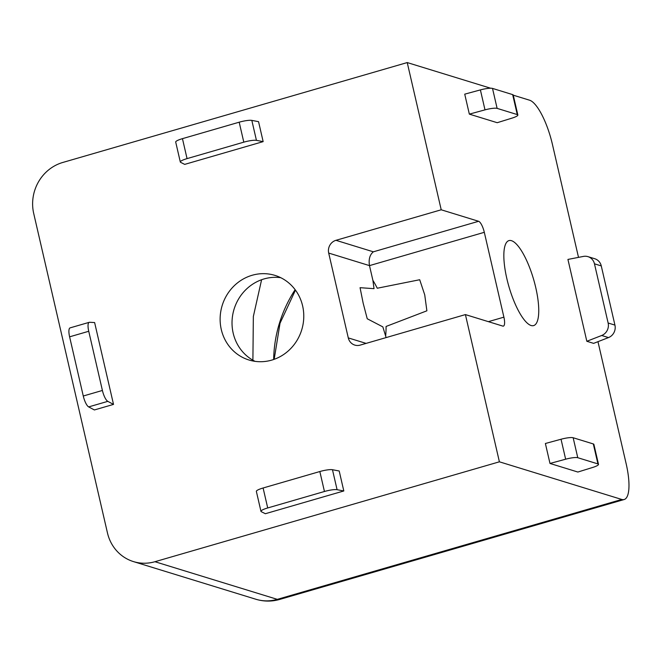 <?xml version="1.0" encoding="UTF-8"?>
<svg xmlns="http://www.w3.org/2000/svg" width="662" height="662" viewBox="0 0 662 662"><rect width="100%" height="100%" fill="white"/><g stroke="black" fill="none" stroke-linecap="round" stroke-linejoin="round"><path stroke-width="0.99" d="M302.617 305.894A44.255 41.59 -72.9 0 0 274.962 275.392A44.255 41.59 -72.9 0 0 233.578 286.398A44.255 41.59 -72.9 0 0 221.282 329.486A44.255 41.59 -72.9 0 0 248.937 359.987A44.255 41.59 -72.9 0 0 290.32 348.982A44.255 41.59 -72.9 0 0 302.617 305.894M280.762 277.701A44.255 41.59 -72.9 0 0 233.181 333.143A44.255 41.59 -72.9 0 0 255.035 361.344M535.74 287.548A44.255 12.868 73.8 0 0 508.97 240.596A44.255 12.868 73.8 0 0 506.852 278.652A44.255 12.868 73.8 0 0 533.622 325.605A44.255 12.868 73.8 0 0 535.74 287.548M154.941 561.715A41.648 39.141 107.1 0 1 133.476 561.599L255.846 599.242A41.648 39.141 -72.9 0 0 277.312 599.358L154.941 561.715L499.396 461.811L465.411 314.591L360.161 345.117A10.41 9.789 107.1 0 1 354.791 345.084A10.41 9.789 107.1 0 1 348.286 337.91L328.7 253.074A10.41 9.789 107.1 0 1 335.965 240.314L373.351 251.817C369.785 254.754 368.494 259.355 369.487 265.619L372.888 280.34L374.03 288.665L360.062 287.689L363.14 303.072L367.236 318.761L382.851 326.887L386.103 337.587M385.681 335.733A88.17 82.866 107.1 0 0 386.07 326.457L426.882 310.809L424.731 294.855L419.708 279.736L377.249 288.235A88.17 82.866 107.1 0 0 372.888 280.34M261.606 279.72L253.347 316.502L252.901 360.211M180.312 162.008A10.41 1.87 -13 0 0 180.635 162.339L184.698 164.383L263.153 141.627L258.552 121.667L251.825 120.393A10.41 1.87 167 0 0 239.189 122.197L182.455 138.656A10.41 1.87 167 0 0 175.703 142.04L180.312 162.008A10.41 1.87 -13 0 1 187.056 158.615L243.798 142.165A10.41 1.87 -13 0 1 256.434 140.352L263.153 141.627M343.81 490.964L339.201 470.996L332.473 469.722A10.41 1.87 167 0 0 319.837 471.534L263.104 487.993A10.41 1.87 167 0 0 256.36 491.378L260.96 511.345A10.41 1.87 -13 0 1 267.713 507.953L324.446 491.494A10.41 1.87 -13 0 1 337.082 489.69L343.81 490.964L265.346 513.72L261.283 511.676A10.41 1.87 -13 0 1 260.96 511.345M133.476 561.599A41.648 39.141 107.1 0 1 107.451 532.893L33.712 213.495A41.648 39.141 107.1 0 1 62.766 162.471L407.229 62.567L441.215 209.788L335.965 240.314M113.516 404.399L94.625 322.56L89.552 322.286A10.41 3.029 -106.2 0 0 89.238 322.32A10.41 3.029 -106.2 0 0 88.741 331.273L102.403 390.456L83.271 396.008A10.41 3.029 73.8 0 0 88.667 406.907L94.385 409.952L113.516 404.399L107.807 401.354A10.41 3.029 -106.2 0 1 102.403 390.456M578.505 257.369L552.406 144.316A41.648 12.106 -106.2 0 0 529.592 100.21L513.273 95.187M490.625 88.22L407.229 62.567M499.396 461.811L621.767 499.454L277.312 599.358A41.648 12.106 -106.2 0 0 279.695 599.433L624.15 499.529A41.648 12.106 -106.2 0 1 621.767 499.454M469.341 114.129L497.212 122.702L511.925 118.15A10.41 1.87 -13 0 0 517.849 115.006A10.41 1.87 -13 0 0 517.27 114.576L497.121 108.378L492.511 88.41A10.41 1.87 167 0 0 480.389 89.908L464.732 94.161L469.341 114.129L484.998 109.867A10.41 1.87 -13 0 1 497.121 108.378M549.99 463.458L577.86 472.039L592.573 467.488A10.41 1.87 -13 0 0 598.498 464.343A10.41 1.87 -13 0 0 597.927 463.913L577.769 457.715L573.16 437.748A10.41 1.87 167 0 0 561.037 439.237L545.38 443.499L549.99 463.458L565.646 459.205A10.41 1.87 -13 0 1 577.769 457.715M373.351 251.817L478.609 221.29L441.215 209.788M478.609 221.29A10.41 3.029 -106.2 0 1 484.311 232.312L503.898 317.156A10.41 3.029 -106.2 0 1 503.393 326.109A10.41 3.029 -106.2 0 1 502.797 326.093L465.411 314.591M597.968 341.675L626.144 463.706A41.648 12.106 -106.2 0 1 624.15 499.529M586.83 341.278L593.624 343.363L608.494 337.579A10.41 9.789 -72.9 0 0 614.932 325.1L601.27 265.917A10.41 9.789 -72.9 0 0 594.757 258.734L587.964 256.649A10.41 9.789 107.1 0 1 594.468 263.824L608.13 323.006A10.41 9.789 107.1 0 1 601.692 335.485L586.83 341.278L567.93 259.43L583.437 256.409A10.41 9.789 107.1 0 1 587.964 256.649M89.238 322.32L70.106 327.872A10.41 3.029 73.8 0 0 69.609 336.826L83.271 396.008M517.849 115.006L513.24 95.047A10.41 1.87 167 0 0 512.661 94.616L492.511 88.41M598.498 464.343L593.888 444.384A10.41 1.87 167 0 0 593.317 443.945L573.16 437.748M295.128 289.683A124.597 117.108 -72.9 0 0 273.654 359.507M251.825 120.393L256.434 140.352M332.473 469.722L337.082 489.69M328.7 253.074L369.487 265.619L484.311 232.312M366.103 343.388L348.286 337.91M107.807 401.354L88.667 406.907M239.189 122.197L243.798 142.165M187.056 158.615L182.455 138.656M267.713 507.953L263.104 487.993M319.837 471.534L324.446 491.494M484.998 109.867L480.389 89.908M565.646 459.205L561.037 439.237M503.898 317.156L488.382 321.658M608.494 337.579L601.692 335.485M69.609 336.826L88.741 331.273M512.661 94.616L517.27 114.576M593.317 443.945L597.927 463.913M594.468 263.824L601.27 265.917M614.932 325.1L608.13 323.006M255.846 599.242C263.79 601.626 271.743 601.692 279.695 599.433M295.459 290.13L280.018 323.246L274.176 359.325"/></g></svg>
